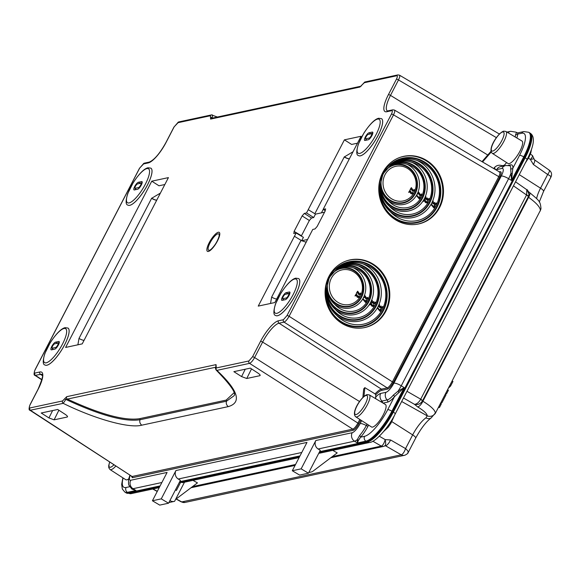 <?xml version="1.0" encoding="UTF-8"?>
<svg xmlns="http://www.w3.org/2000/svg" width="580" height="580" viewBox="0 0 580 580"><rect width="100%" height="100%" fill="white"/><g stroke="black" fill="none" stroke-linecap="round" stroke-linejoin="round"><path stroke-width="0.87" d="M209.365 250.277A9.577 2.704 -58.2 0 0 210.881 249.494C214.788 245.811 217.514 241.403 219.073 236.27L219.073 236.27A9.577 2.704 -58.2 0 0 217.899 233.82A9.577 2.704 -58.2 0 0 210.09 242.81A9.577 2.704 -58.2 0 0 209.365 250.277M385.011 174.689A17.726 16.494 76.1 0 0 391.681 198.846A17.726 16.494 76.1 0 0 414.135 192.545A17.726 16.494 76.1 0 0 407.464 168.388A17.726 16.494 76.1 0 0 385.011 174.689M389.368 206.262A26.586 24.737 76.1 0 0 428.7 201.477A26.586 24.737 76.1 0 0 412.104 162.4A25.701 23.91 76.1 0 1 424.328 198.802A25.701 23.91 76.1 0 1 389.368 206.262C383.344 200.738 380.248 193.901 380.081 185.76L382.974 173.942L389.477 166.59C394.951 163.096 400.882 162.349 407.247 164.365A22.156 20.612 76.1 0 1 421.421 197.012A22.156 20.612 76.1 0 1 388.397 200.731A21.264 19.793 76.1 0 0 417.049 194.336A21.264 19.793 76.1 0 0 407.247 164.365M331.332 278.248A17.726 16.494 76.1 0 0 338.002 302.405A17.726 16.494 76.1 0 0 360.455 296.105A17.726 16.494 76.1 0 0 353.786 271.947A17.726 16.494 76.1 0 0 331.332 278.248M335.689 309.821A26.586 24.737 76.1 0 0 375.021 305.036A26.586 24.737 76.1 0 0 358.425 265.959A25.701 23.91 76.1 0 1 370.649 302.354A25.701 23.91 76.1 0 1 335.689 309.821C329.665 304.297 326.569 297.46 326.402 289.318L329.295 277.494L335.798 270.149C341.272 266.655 347.202 265.908 353.568 267.924A22.156 20.612 76.1 0 1 367.742 300.57A22.156 20.612 76.1 0 1 334.718 304.29A21.264 19.793 76.1 0 0 363.37 297.888A21.264 19.793 76.1 0 0 353.568 267.924M388.397 200.731C383.358 196.163 380.755 190.501 380.582 183.744L382.974 173.942L392.131 163.567C399.837 158.63 408.117 157.593 416.955 160.45A31.015 28.862 76.1 0 1 435.979 205.944A31.015 28.862 76.1 0 1 390.34 211.787A30.131 28.036 76.1 0 0 431.614 203.261A30.131 28.036 76.1 0 0 416.955 160.45M334.718 304.29C329.679 299.722 327.076 294.06 326.902 287.296L329.295 277.494L338.452 267.126C346.158 262.189 354.438 261.152 363.276 264.001A31.015 28.862 76.1 0 1 382.307 309.502A31.015 28.862 76.1 0 1 336.661 315.346A30.131 28.036 76.1 0 0 377.935 306.82A30.131 28.036 76.1 0 0 363.276 264.001M390.34 211.787C383.337 205.305 379.748 197.301 379.581 187.775L382.974 173.942L390.804 165.075C397.373 160.863 404.477 159.971 412.104 162.4M336.661 315.346C329.657 308.864 326.069 300.861 325.902 291.334L329.295 277.494L337.125 268.634C343.693 264.422 350.798 263.53 358.425 265.959M416.331 224.366A34.561 32.161 76.1 0 0 438.893 207.727A34.561 32.161 76.1 0 0 435.065 168.852A34.561 32.161 76.1 0 0 399.743 157.484M362.652 327.925A34.561 32.161 76.1 0 0 385.214 311.286A34.561 32.161 76.1 0 0 381.386 272.411A34.561 32.161 76.1 0 0 346.064 261.043M382.677 172.717A34.619 32.219 -103.9 0 1 400.048 157.376A34.619 32.219 -103.9 0 1 435.631 168.526A34.619 32.219 -103.9 0 1 439.575 207.604A34.619 32.219 -103.9 0 1 416.65 224.322A34.619 32.219 -103.9 0 1 384.837 209.322A34.619 32.219 -103.9 0 1 382.677 172.717M328.998 276.269A34.619 32.219 -103.9 0 1 346.369 260.935A34.619 32.219 -103.9 0 1 381.952 272.085A34.619 32.219 -103.9 0 1 385.896 311.163A34.619 32.219 -103.9 0 1 362.971 327.874A34.619 32.219 -103.9 0 1 331.165 312.881A34.619 32.219 -103.9 0 1 328.998 276.269M115.753 466.132A12.876 3.639 121.8 0 1 111.084 469.67A12.876 3.639 121.8 0 1 110.019 469.539L125.766 479.696A13.224 3.734 -58.2 0 0 126.853 479.827A13.224 3.734 -58.2 0 0 128.666 478.935M371.476 426.96A13.224 3.734 -58.2 0 0 372.57 427.098A13.224 3.734 -58.2 0 0 382.539 416.172A13.224 3.734 -58.2 0 0 385.403 404.485L369.3 394.908A12.876 3.639 121.8 0 1 366.509 406.29A12.876 3.639 121.8 0 1 356.794 416.933A12.876 3.639 121.8 0 1 355.736 416.802L371.476 426.96M508.044 163.502A13.224 3.734 -58.2 0 0 509.131 163.632A13.224 3.734 -58.2 0 0 519.107 152.707A13.224 3.734 -58.2 0 0 521.971 141.027L505.869 131.45A12.876 3.639 121.8 0 1 503.077 142.832A12.876 3.639 121.8 0 1 493.363 153.475A12.876 3.639 121.8 0 1 492.297 153.345L508.044 163.502M127.955 205.11A21.743 6.141 -58.2 0 0 127.97 205.117A21.743 6.141 -58.2 0 0 129.76 205.335A21.743 6.141 -58.2 0 0 146.16 187.369A21.743 6.141 -58.2 0 0 150.873 168.156A21.743 6.141 -58.2 0 0 150.858 168.149L150.844 168.142A21.743 6.141 121.8 0 1 146.138 187.355A21.743 6.141 121.8 0 1 129.739 205.32A21.743 6.141 121.8 0 1 127.941 205.102L127.97 205.117M67.962 328.048L65.083 327.664C61.168 328.606 56.238 333.587 50.293 342.599L44.849 353.481C42.652 360.847 42.717 364.689 45.059 365.008A21.743 6.141 -58.2 0 0 45.081 365.023A21.743 6.141 -58.2 0 0 46.878 365.24A21.743 6.141 -58.2 0 0 63.271 347.275A21.743 6.141 -58.2 0 0 67.983 328.062A21.743 6.141 -58.2 0 0 67.976 328.055A21.743 6.141 121.8 0 1 63.249 347.253A21.743 6.141 121.8 0 1 46.849 365.226A21.743 6.141 121.8 0 1 45.059 365.008L45.081 365.023M275.696 315.505C273.361 315.187 273.296 311.351 275.493 303.985L280.938 293.103C286.882 284.091 291.812 279.111 295.727 278.168L298.606 278.552A21.743 6.141 121.8 0 1 293.893 297.757A21.743 6.141 121.8 0 1 277.494 315.73A21.743 6.141 121.8 0 1 275.696 315.505L275.725 315.527A21.743 6.141 -58.2 0 0 275.725 315.527A21.743 6.141 -58.2 0 0 277.523 315.745A21.743 6.141 -58.2 0 0 293.915 297.772A21.743 6.141 -58.2 0 0 298.627 278.567A21.743 6.141 -58.2 0 0 298.613 278.56M381.517 118.661L378.61 118.262C374.702 119.204 369.772 124.185 363.827 133.197L358.382 144.079C356.178 151.445 356.25 155.288 358.585 155.607A21.743 6.141 -58.2 0 0 358.614 155.621A21.743 6.141 -58.2 0 0 360.405 155.839A21.743 6.141 -58.2 0 0 376.804 137.873A21.743 6.141 -58.2 0 0 381.517 118.661A21.743 6.141 -58.2 0 0 381.502 118.653A21.743 6.141 121.8 0 1 376.775 137.851A21.743 6.141 121.8 0 1 360.383 155.824A21.743 6.141 121.8 0 1 358.585 155.607L358.614 155.621M292.305 470.742L301.15 468.843L308.444 473.186L299.599 475.085L292.305 470.742L306.987 442.417L175.943 470.539L161.262 498.865L168.555 503.208L180.402 480.349L178.234 479.007A6.206 5.742 -102.1 0 1 175.943 470.539M168.555 503.208L159.71 505.108L152.417 500.765L167.091 472.439L130.725 480.247A6.206 5.742 -102.1 0 0 133.023 488.708L135.916 490.499L131.877 489.071L130.029 486.649M161.262 498.865L152.417 500.765M308.444 473.186L320.298 450.326L318.13 448.985A6.206 5.742 -102.1 0 1 315.832 440.517L352.198 432.716A9.751 2.755 -58.2 0 0 360.144 423.567L361.666 420.63M301.15 468.843L315.832 440.517M319.239 452.364L367.35 442.04L366.625 441.59L319.594 451.682L366.625 441.59A31.9 9.005 -58.2 0 0 392.631 411.648A31.9 9.005 121.8 0 1 366.625 441.59L365.9 441.141L357.381 442.968L357.294 439.647L359.614 435.5A1.769 0.848 -139 0 1 360.651 437.153L358.375 440.459L357.381 442.968L354.496 441.177L318.13 448.985M300.005 455.887L179.698 481.704L300.005 455.887M132.581 489.092L135.916 490.499L127.397 492.326L128.122 492.775L160.109 485.909L128.122 492.775A31.9 9.005 121.8 0 1 125.526 492.478A31.9 9.005 -58.2 0 0 128.122 492.775L128.84 493.225L159.761 486.591M67.512 416.832L67.186 417.034C67.947 416.686 67.316 415.809 65.308 414.417L57.71 409.473L41.224 413.003L48.945 417.926L52.606 410.567M58.877 410.227L54.107 419.84L67.186 417.034L67.49 416.433M54.107 419.84L48.945 417.926M251.517 368.887L246.746 378.501L259.833 375.695L260.13 375.093M246.746 378.501L241.585 376.587L245.246 369.221M260.152 375.485L259.833 375.695C260.587 375.34 259.956 374.47 257.948 373.078L250.35 368.126L233.863 371.664L241.585 376.587M502.295 166.257A9.019 2.545 121.8 0 1 502.186 165.706C499.199 164.763 496.719 165.278 494.74 167.265L493.652 168.519M499.344 171.876L500.25 171.68C501.635 171.731 501.453 173.572 499.713 177.204L393.327 382.452C391.253 386.164 389.332 388.382 387.549 389.108L381.727 390.354A17.037 4.814 -58.2 0 0 375.753 394.813L375.731 398.736M502.186 165.706L504.317 165.249A7.286 2.059 -58.2 0 0 504.498 165.786M375.753 394.813L375.079 393.892L364.834 387.636A18.139 5.118 121.8 0 0 363.696 388.948L362.87 397.452M419.369 197.99L419.521 196.7L420.435 196.787L419.224 198.889L416.411 195.561L416.947 195.402L419.471 198.106L419.768 197.222M420.747 195.743L419.485 195.257L418.419 193.14M420.348 195.105L421.174 194.829L421.493 193.858L421.631 195.069L420.841 195.721L419.673 195.206L418.521 192.93L417.419 194.184L418.629 192.089L420.732 195.177M420.609 195.206L421.493 193.858M365.69 301.549L365.842 300.251L366.756 300.346L365.545 302.448L362.732 299.113L363.269 298.961L365.791 301.665L366.089 300.781M367.067 299.302L365.806 298.816L364.74 296.699M366.669 298.664L367.495 298.388L367.821 297.417L367.952 298.627L367.162 299.28L365.994 298.765L364.842 296.489L363.74 297.743L364.95 295.64L367.053 298.729M366.93 298.758L367.27 297.591L367.821 297.417M426.612 202.935L425.358 202.449L424.284 200.332M426.213 202.297L427.039 202.021L427.366 201.05L427.496 202.261L426.706 202.913L425.546 202.398L424.393 200.122L423.284 201.376L424.502 199.281L426.597 202.369M426.474 202.398L427.366 201.05M427.873 199.73L429.142 198.534L428.178 200.245L427.228 200.165L426.706 199.382L425.445 199.078L425.024 197.461L425.568 196.584L426.039 196.946L425.894 198.512L427.569 198.063L427.424 199.281L428.214 199.44M426.67 199.397L425.807 199.295M426.075 198.78L426.844 198.585M372.933 306.494L371.678 306.008L370.606 303.891M372.534 305.856L373.361 305.58L373.687 304.609L373.817 305.82L373.027 306.472L371.867 305.957L370.714 303.681L369.605 304.935L370.823 302.832L372.918 305.921M372.795 305.95L373.687 304.609M374.194 303.289L375.463 302.093L374.499 303.797L373.549 303.724L373.027 302.941L371.765 302.63L371.345 301.02L371.889 300.143L372.36 300.505L372.215 302.064L373.89 301.622L373.745 302.84L374.535 302.999M372.991 302.956L372.128 302.854M372.396 302.339L373.165 302.144M433.934 206.922L434.087 205.624L434.993 205.719L433.789 207.821L430.976 204.486L431.513 204.334L434.036 207.038L434.333 206.154M435.159 204.196L436.421 203L435.457 204.711L434.507 204.631L433.992 203.848L432.731 203.544L432.303 201.927L432.687 201.188L433.224 201.035L433.173 202.978L434.848 202.529L434.703 203.747L435.493 203.906M433.956 203.863L433.093 203.761M433.354 203.246L434.123 203.051M380.255 310.481L380.408 309.183L381.314 309.278L380.11 311.38L377.297 308.045L377.899 307.944L380.357 310.59L380.654 309.705M381.48 307.755L382.742 306.559L381.778 308.263L380.828 308.19L380.313 307.4L379.052 307.095L378.631 305.486L379.008 304.739L379.545 304.594L379.494 306.53L381.169 306.08L381.024 307.306L381.814 307.458M380.277 307.422L379.414 307.32M379.675 306.805L380.444 306.61M506.63 162.588L504.317 165.249M164.836 184.527L158.978 185.781L151.764 181.185L168.425 177.61L82.222 343.875L65.605 347.442L151.764 181.185M357.476 143.188L351.618 144.442L344.404 139.845L361.064 136.271L323.161 209.373L325.605 208.923M324.553 212.193L315.535 214.121L308.226 209.663L306.523 212.94L304.304 213.418L311.518 218.015L309.35 220.509L301.288 236.082M315.535 214.121L308.226 209.663L344.404 139.845M325.721 209.112L325.387 208.894L325.184 210.968L317.151 226.461L314.983 228.955L312.765 229.433L274.862 302.535L258.245 306.102L296.126 233L293.69 233.457M293.9 233.479L294.103 231.405L301.455 235.741M309.35 220.509L302.137 215.912L294.103 231.405M302.137 215.912L304.304 213.418M360.861 86.231L211.671 118.255A1.769 1.638 77.9 0 0 210.591 119.088L210.395 115.746L177.726 122.757L174.116 126.918L166.112 142.361A21.909 6.184 121.8 0 1 148.255 162.922L143.253 163.995L139.635 168.156L35.22 369.598C34.133 371.874 34.024 373.027 34.887 373.056L39.889 371.983A21.909 6.184 121.8 0 1 38.229 389.064L30.225 404.507C29.138 406.783 29.029 407.936 29.892 407.965L62.56 400.954L66.707 396.676A1.769 1.638 77.9 0 0 67.338 399.084C100.572 414.439 124.671 420.964 139.642 418.673L226.142 400.113L233.921 392.877M66.707 396.676L216.057 364.624L216.253 367.966A1.769 1.638 77.9 0 0 216.884 370.373L216.202 370.113C230.586 384.83 236.524 393.392 234.001 395.792L226.512 401.193A4.43 4.104 77.9 0 0 228.346 406.602L141.839 425.169C129.521 428.656 95.156 419.123 63.191 403.354L30.001 410.299L132.088 476.499L352.756 429.142C354.322 428.511 356.004 426.568 357.809 423.32L359.825 419.441M361.978 84.97L365.161 81.925A1.769 1.638 77.9 0 0 364.088 82.766L359.941 87.036L210.591 119.088M508.218 165.394L510.516 164.901A17.523 4.944 121.8 0 1 512.814 168.338L519.535 155.368A28.355 8.004 -58.2 0 0 521.681 133.248A3.545 3.284 -102.1 0 1 523.827 131.573L528.742 132.291A31.9 9.005 121.8 0 1 523.733 156.875L524.458 157.325A31.9 9.005 -58.2 0 0 529.467 132.74A31.9 9.005 121.8 0 1 524.458 157.325L392.631 411.648L393.349 412.097L525.183 157.774L524.458 157.325L392.631 411.648L391.906 411.198A31.9 9.005 121.8 0 1 365.9 441.141A3.545 3.284 77.9 0 1 364.588 436.305A28.355 8.004 -58.2 0 0 387.708 409.69L394.429 396.72A17.523 4.944 121.8 0 1 387.549 402.128L383.054 403.093M368.996 132.776A4.459 1.262 -58.2 0 0 365.632 136.467A4.459 1.262 -58.2 0 0 364.661 140.411A4.459 1.262 -58.2 0 0 365.023 140.447L368.293 139.744A4.459 1.262 -58.2 0 0 371.649 136.075A4.459 1.262 -58.2 0 0 372.635 132.124A4.459 1.262 -58.2 0 0 372.273 132.073L368.996 132.776L370.424 133.704A4.43 1.254 -58.2 0 0 369.656 134.118M282.134 300.353L285.411 299.65A4.459 1.262 -58.2 0 0 288.76 295.981A4.459 1.262 -58.2 0 0 289.754 292.023A4.459 1.262 -58.2 0 0 289.384 291.979L286.107 292.683A4.459 1.262 -58.2 0 0 282.743 296.373A4.459 1.262 -58.2 0 0 281.779 300.31A4.459 1.262 -58.2 0 0 282.134 300.353M55.462 342.178A4.459 1.262 -58.2 0 0 52.099 345.868A4.459 1.262 -58.2 0 0 51.134 349.812A4.459 1.262 -58.2 0 0 51.489 349.849L54.767 349.145A4.459 1.262 -58.2 0 0 58.116 345.477A4.459 1.262 -58.2 0 0 59.109 341.526A4.459 1.262 -58.2 0 0 58.739 341.475L55.462 342.178L56.898 343.106A4.43 1.254 -58.2 0 0 56.13 343.519M141.629 181.576L138.352 182.279A4.459 1.262 -58.2 0 0 134.988 185.963A4.459 1.262 -58.2 0 0 134.016 189.906A4.459 1.262 -58.2 0 0 134.379 189.943L137.649 189.239A4.459 1.262 -58.2 0 0 141.005 185.571A4.459 1.262 -58.2 0 0 141.991 181.62A4.459 1.262 -58.2 0 0 141.629 181.576L142.194 181.939M270.526 303.463L271.643 297.083L301.049 240.338L294.43 236.277M307.545 239.496L301.745 240.736L306.211 242.237M358.368 297.562L357.113 297.076L356.04 294.959M357.969 296.924L358.795 296.648L359.121 295.677L359.259 296.887L358.462 297.54L357.302 297.025L356.149 294.749L355.04 296.003L356.258 293.908L358.353 296.996M358.23 297.025L359.121 295.677M359.781 294.836L358.527 294.35L357.454 292.233M359.382 294.198L360.209 293.922L360.535 292.951L360.673 294.161L359.875 294.814L358.715 294.299L357.563 292.023L356.454 293.277L357.671 291.182L359.767 294.263M359.644 294.299L360.535 292.951M412.047 194.003L410.792 193.517L409.719 191.4M411.648 193.372L412.474 193.089L412.8 192.125L412.938 193.336L412.141 193.988L410.981 193.474L409.828 191.197L408.719 192.451L409.937 190.349L412.032 193.437M411.909 193.466L412.8 192.125M413.46 191.277L412.206 190.791L411.133 188.674M413.061 190.646L413.888 190.363L414.214 189.392L414.345 190.602L413.554 191.262L412.395 190.748L411.242 188.471L410.132 189.718L411.351 187.623L413.446 190.711M413.322 190.74L414.214 189.392M42.47 375.637L40.52 374.383L34.981 375.376M359.549 401.534L262.61 342.099L254.606 357.541C252.786 360.774 251.096 362.717 249.552 363.363L216.884 370.373C238.213 390.427 242.027 402.505 228.346 406.602M375.079 393.892A17.922 5.061 121.8 0 1 381.408 389.158L387.23 387.904C388.796 387.273 390.485 385.337 392.29 382.082L498.677 176.835C500.207 173.659 500.366 172.05 499.148 171.999M393.972 110.019C395.168 110.055 395.009 111.665 393.508 114.854L289.087 316.303C287.26 319.536 285.577 321.48 284.033 322.125L279.024 323.198A20.133 5.684 -58.2 0 0 262.61 342.099A1.769 0.442 27.4 0 0 260.536 341.359A21.909 6.184 121.8 0 1 278.393 320.791L283.402 319.718L287.013 315.563L391.427 114.115C392.515 111.846 392.631 110.693 391.768 110.664L386.759 111.737A21.909 6.184 121.8 0 1 388.419 94.649L396.423 79.206C397.51 76.937 397.619 75.784 396.756 75.755L364.088 82.766M500.25 171.68A0.884 0.819 77.9 0 1 499.742 172.093L394.465 110.069L392.841 109.823A1.769 1.638 77.9 0 0 391.768 110.664M399.439 75.146L499.38 134.045M398.967 75.11C400.164 75.146 400.004 76.756 398.496 79.946L390.492 95.388A20.133 5.684 -58.2 0 0 387.353 110.925L387.832 110.896A1.769 1.638 77.9 0 0 386.759 111.737M519.535 155.368A3.545 0.892 27.4 0 1 523.733 156.875L511.502 180.481L510.69 168.787A1.769 1.472 5.6 0 0 512.814 168.338L511.502 180.481L508.609 178.691L401.251 385.801A15.95 4.502 121.8 0 1 398.076 391.152L404.144 387.592L394.429 396.72A1.769 0.841 -139.1 0 0 393.392 395.074L398.076 391.152L398.851 392.312M516.896 132.711L516.04 132.182A15.95 4.502 121.8 0 1 516.461 132.595L517.817 132.863L517.737 134.096A1.769 1.479 5.5 0 1 515.62 134.546L516.461 132.595A1.769 1.747 77.5 0 0 517.817 132.863L523.827 131.573M301.049 240.338L301.745 240.736M315.447 214.143L313.686 217.551L311.518 218.015M296.126 233L303.42 237.35L301.68 240.707M325.293 210.743L323.161 209.373M313.686 217.551L306.523 212.94M173.993 127.15A1.769 0.442 27.4 0 1 173.985 126.998L178.799 121.923L211.468 114.912A1.769 1.638 77.9 0 1 212.606 115.108L212.142 118.11M226.142 400.113A0.884 0.819 77.9 0 1 226.512 401.193L140.005 419.753C124.664 422.088 99.949 415.309 65.859 399.417L63.191 403.354A1.769 1.638 77.9 0 1 62.56 400.954M215.695 367.242L65.859 399.417L64.626 398.815M217.362 117.029L211.468 114.912A1.769 1.638 77.9 0 0 210.395 115.746M216.057 364.624A1.769 1.638 77.9 0 0 216.05 366.313M211.968 117.537A1.769 0.732 -155.9 0 0 210.489 117.421M216.159 366.299A1.769 0.732 -155.9 0 0 215.985 366.466L215.985 366.466A1.769 0.732 -155.9 0 0 215.985 366.741M360.847 86.246A1.769 1.638 77.9 0 0 359.941 87.036M361.021 86.203L362.021 84.897M352.198 432.716A6.206 5.742 -102.1 0 0 354.496 441.177A15.95 4.502 121.8 0 0 357.294 439.647A1.769 1.435 -165.3 0 1 358.375 440.459M161.871 482.516L133.023 488.708A15.95 4.502 121.8 0 1 131.725 488.563A1.769 1.356 -47.7 0 1 131.877 489.071M512.263 173.522A1.769 0.761 -4.7 0 1 510.878 173.536A15.95 4.502 121.8 0 1 508.609 178.691A6.206 1.559 -152.6 0 0 501.258 176.044A9.751 2.755 -58.2 0 0 501.997 168.446L496.755 169.57A15.066 4.256 121.8 0 1 494.74 167.265M363.986 396.401L364.834 387.636M491.216 152.011L482.56 161.987M491.006 151.286L482.002 161.653M366.074 139.613A4.43 1.254 -58.2 0 0 365.922 140.251M372.824 133.19L370.424 133.704M371.403 133.741L368.133 134.444A2.523 0.711 -58.2 0 0 366.342 136.336A2.523 0.711 -58.2 0 0 365.596 138.663A2.523 0.711 -58.2 0 0 365.886 138.779L369.163 138.076A2.523 0.711 -58.2 0 0 371.164 135.814A2.523 0.711 -58.2 0 0 371.49 133.733A2.523 0.711 -58.2 0 0 371.403 133.741M289.935 293.089L287.542 293.603A4.43 1.254 -58.2 0 0 286.774 294.024M283.192 299.519A4.43 1.254 -58.2 0 0 283.04 300.157M288.521 293.647L285.244 294.35A2.523 0.711 -58.2 0 0 283.453 296.242A2.523 0.711 -58.2 0 0 282.707 298.562A2.523 0.711 -58.2 0 0 282.996 298.685L286.274 297.982A2.523 0.711 -58.2 0 0 288.274 295.713A2.523 0.711 -58.2 0 0 288.601 293.639A2.523 0.711 -58.2 0 0 288.521 293.647M52.548 349.015A4.43 1.254 -58.2 0 0 52.396 349.653M59.291 342.591L56.898 343.106M57.877 343.142L54.6 343.846A2.523 0.711 -58.2 0 0 52.809 345.745A2.523 0.711 -58.2 0 0 52.062 348.065A2.523 0.711 -58.2 0 0 52.352 348.181L55.629 347.478A2.523 0.711 -58.2 0 0 57.63 345.216A2.523 0.711 -58.2 0 0 57.956 343.135A2.523 0.711 -58.2 0 0 57.877 343.142M142.18 182.685L139.78 183.2A4.43 1.254 -58.2 0 0 139.012 183.613M135.43 189.109A4.43 1.254 -58.2 0 0 135.278 189.747M140.759 183.244L137.489 183.947A2.523 0.711 -58.2 0 0 135.698 185.839A2.523 0.711 -58.2 0 0 134.951 188.159A2.523 0.711 -58.2 0 0 135.242 188.275L138.518 187.572A2.523 0.711 -58.2 0 0 140.519 185.31A2.523 0.711 -58.2 0 0 140.846 183.229A2.523 0.711 -58.2 0 0 140.759 183.244M410.698 189.522L410.256 189.247L411.351 187.623M409.284 192.248L408.842 191.973L409.937 190.349M417.977 193.988L417.535 193.713L418.629 192.089M419.76 198.672L416.628 195.888L416.947 195.402M419.956 197.171L420.065 196.562M426.264 198.737L427.032 198.208M425.995 199.252L425.408 196.721M428.178 200.245L427.228 200.165M427.416 200.122L426.895 199.332M428.402 199.389L428.605 198.686M423.849 201.18L423.407 200.905L424.502 199.281M433.543 203.203L434.318 202.674M433.282 203.718L432.687 201.188M435.457 204.711L434.507 204.631M434.696 204.581L434.181 203.798M435.682 203.856L435.885 203.152M434.326 207.604L431.194 204.82L431.513 204.334M434.522 206.103L434.63 205.494M357.019 293.081L356.577 292.806L357.671 291.182M355.605 295.807L355.163 295.532L356.258 293.908M364.298 297.54L363.856 297.272L364.95 295.64M366.082 302.231L362.95 299.447L363.269 298.961M366.277 300.73L366.386 300.121M372.585 302.296L373.353 301.767M372.316 302.811L371.729 300.281M374.499 303.797L373.549 303.724M373.738 303.673L373.223 302.89M374.724 302.949L374.926 302.245M370.171 304.732L369.728 304.464L370.823 302.832M379.864 306.755L380.639 306.233M379.603 307.269L379.008 304.739M381.778 308.263L380.828 308.19M381.016 308.139L380.502 307.356M382.002 307.414L382.205 306.704M380.647 311.163L377.515 308.379L377.834 307.893M380.842 309.662L380.951 309.046M175.573 499.409L197.454 482.886L192.973 480.378M168.925 502.498A6.206 5.742 77.9 0 0 169.621 502.396L174.21 501.41A6.206 5.742 -102.1 0 1 169.94 500.54M184.498 482.197L174.587 501.316A6.206 5.742 -102.1 0 1 174.21 501.41M309.017 472.091A6.206 5.742 77.9 0 0 311.025 472.048A6.206 5.742 77.9 0 0 313.142 471.076L337.212 452.893L332.739 450.385M435.138 413.743L540.371 210.424C540.313 207.314 536.399 202.942 528.612 197.316L528.286 196.758A3.545 0.892 -152.6 0 0 526.546 195.003L526.654 194.8A3.545 1.037 27.6 0 1 528.329 196.671L528.975 194.22L527.162 190.102M401.672 401.505L427.235 415.831C427.083 413.671 423.886 410.691 417.643 406.906L414.468 404.318C417.745 405.072 420.391 403.977 422.399 401.034L422.914 401.229C431.005 406.261 435.145 410.205 435.326 413.061L431.172 417.912A6.206 4.981 55.2 0 1 425.93 417.868L427.235 415.831A6.206 5.996 3.7 0 0 435.326 413.061M299.12 457.598L183.055 482.509A3.545 3.284 -102.1 0 1 180.735 482.089L179.35 482.386M369.67 442.46C375.303 442.105 388.027 428.381 395.19 414.011A3.545 0.892 27.4 0 0 393.349 412.097A31.9 9.005 -58.2 0 1 367.35 442.04A3.545 3.284 77.9 0 0 369.67 442.46L319.87 453.147A3.545 3.284 -102.1 0 1 318.812 453.183M383.583 446.411A3.545 3.284 -102.1 0 1 383.482 446.433L383.482 446.433A3.545 3.284 -102.1 0 1 381.292 446.085L381.386 446.071A3.545 3.226 75.5 0 0 383.67 446.39L385.069 445.686M403.484 397.996L414.468 404.318C416.701 404.209 418.745 402.563 420.601 399.395L420.71 399.185A3.545 0.892 27.4 0 1 422.443 400.947L528.286 196.758M379.305 436.225L385.192 439.611L390.594 439.974A6.206 2.066 119.9 0 1 385.54 445.788L384.779 445.832C385.816 445.28 385.954 443.207 385.192 439.611C384.199 443.178 382.93 445.331 381.386 446.071M404.717 455.271A5.314 4.923 -102.1 0 1 404.499 455.322L404.499 455.322A5.314 4.923 -102.1 0 1 401.208 454.807L401.316 454.785A5.314 4.865 73.5 0 0 404.912 455.22L404.912 455.22C407.059 454.118 408.153 453.212 408.204 452.487L415.664 438.103C421.015 428.381 426.184 421.653 431.172 417.912M184.803 502.468A5.314 4.974 -97.1 0 1 181.656 501.925L181.743 501.91A5.314 4.923 77.9 0 0 185.034 502.425L404.912 455.22M515.54 181.83L526.741 189.682L526.654 194.8M528.206 191.393L529.511 192.495A6.206 2.182 125.8 0 1 528.612 197.316L422.914 401.229A6.206 2.32 -59.4 0 1 417.643 406.906M529.511 192.495C539.509 200.97 540.234 201.042 540.98 208.408L540.98 208.408A6.206 5.945 -173.7 0 1 540.371 210.424M519.267 174.638L540.546 188.188L547.65 174.486C550.616 175.921 551.587 176.842 550.572 177.248M536.645 198.614A19.517 5.51 121.8 0 1 540.546 188.188A6.206 1.559 27.4 0 1 543.547 191.393L551 177.009C552.138 174.326 551.58 172.064 549.332 170.208L534.434 159.768A6.206 1.929 -55 0 1 533.39 164.495L547.65 174.486C549.622 171.752 550.036 170.288 548.876 170.107M533.39 164.495L530.388 159.507L533.564 158.804M528.474 158.173L530.388 159.507C532.592 156.904 533.143 155.549 532.034 155.433M530.403 154.062L532.469 155.512L534.434 159.768M390.594 439.974L405.565 448.594C404.34 452.03 402.926 454.096 401.316 454.785M391.884 421.667L412.663 434.891L405.565 448.594C408.088 450.877 408.813 452.284 407.733 452.813M181.656 501.925L185.034 502.425M299.657 456.569L180.735 482.089L176.407 490.434L175.479 489.853M438.697 406.863L439.524 407.377L438.299 407.638M440.488 403.412L441.315 403.919L439.524 407.377M449.775 385.49L450.602 386.004L452.951 381.473L452.125 380.966M450.602 386.004L448.391 388.165M445.802 393.167L446.622 393.675L448.412 390.224L447.593 389.709M446.622 393.675L445.397 393.943M441.09 402.259L441.909 402.774L440.684 403.035M445.201 394.32L446.027 394.828L441.909 402.774M218.305 232.254A11.172 3.154 121.8 0 1 217.457 240.968A11.172 3.154 121.8 0 1 208.35 251.459A11.172 3.154 121.8 0 1 209.192 242.744A11.172 3.154 121.8 0 1 218.305 232.254M492.732 151.068A11.107 3.139 -58.2 0 0 501.787 140.643A11.107 3.139 -58.2 0 0 502.628 131.979A11.107 3.139 -58.2 0 0 493.573 142.412A11.107 3.139 -58.2 0 0 492.732 151.068M356.163 414.533A11.107 3.139 -58.2 0 0 365.219 404.108A11.107 3.139 -58.2 0 0 366.06 395.444A11.107 3.139 -58.2 0 0 357.005 405.87A11.107 3.139 -58.2 0 0 356.163 414.533M109.707 462.202A11.107 3.139 -58.2 0 0 110.454 467.262A11.107 3.139 -58.2 0 0 113.847 464.892M314.839 213.723L344.244 156.984A4.43 1.117 -152.6 0 0 349.363 158.84M344.244 156.984L353.031 151.757M349.406 158.753A4.43 1.138 28.4 0 1 344.332 156.825M77.887 344.81L79.003 338.423L151.605 198.324A4.43 1.117 -152.6 0 0 156.723 200.187M151.605 198.324L160.392 193.096M156.767 200.093A4.43 1.138 28.4 0 1 151.692 198.164M383.213 174.058A19.241 17.907 76.1 0 0 390.456 200.288A19.241 17.907 76.1 0 0 414.845 193.452A19.241 17.907 76.1 0 0 407.602 167.214A19.241 17.907 76.1 0 0 383.213 174.058M415.258 193.698A19.749 18.372 76.1 0 0 411.771 169.983A19.749 18.372 76.1 0 0 389.477 166.59A23.678 22.033 76.1 0 1 417.165 168.693A23.678 22.033 76.1 0 1 422.131 197.911A23.678 22.033 76.1 0 1 396.575 208.423A23.678 22.033 76.1 0 1 380.582 183.744A19.749 18.372 76.1 0 0 394.791 202.732A19.749 18.372 76.1 0 0 415.258 193.698M329.534 277.61A19.241 17.907 76.1 0 0 336.784 303.848A19.241 17.907 76.1 0 0 361.166 297.004A19.241 17.907 76.1 0 0 353.923 270.773A19.241 17.907 76.1 0 0 329.534 277.61M361.579 297.257A19.749 18.372 76.1 0 0 358.092 273.535A19.749 18.372 76.1 0 0 335.798 270.149A23.678 22.033 76.1 0 1 363.486 272.252A23.678 22.033 76.1 0 1 368.452 301.469A23.678 22.033 76.1 0 1 342.896 311.982A23.678 22.033 76.1 0 1 326.902 287.296A19.749 18.372 76.1 0 0 341.113 306.291A19.749 18.372 76.1 0 0 361.579 297.257M380.081 185.76A24.179 22.497 76.1 0 0 397.387 209.199A24.179 22.497 76.1 0 0 422.537 198.164A24.179 22.497 76.1 0 0 418.195 169.048A24.179 22.497 76.1 0 0 390.804 165.075A28.108 26.151 76.1 0 1 423.596 167.765A28.108 26.151 76.1 0 1 429.41 202.376A28.108 26.151 76.1 0 1 399.171 214.89A28.108 26.151 76.1 0 1 380.081 185.76M326.402 289.318A24.179 22.497 76.1 0 0 343.708 312.75A24.179 22.497 76.1 0 0 368.858 301.723A24.179 22.497 76.1 0 0 364.515 272.607A24.179 22.497 76.1 0 0 337.125 268.634A28.108 26.151 76.1 0 1 369.917 271.317A28.108 26.151 76.1 0 1 375.731 305.935A28.108 26.151 76.1 0 1 345.492 318.442A28.108 26.151 76.1 0 1 326.402 289.318M379.581 187.775A28.608 26.622 76.1 0 0 399.975 215.658A28.608 26.622 76.1 0 0 429.824 202.63A28.608 26.622 76.1 0 0 424.618 168.113A28.608 26.622 76.1 0 0 392.131 163.567A32.538 30.276 76.1 0 1 430.019 166.83A32.538 30.276 76.1 0 1 436.689 206.843A32.538 30.276 76.1 0 1 401.759 221.35A32.538 30.276 76.1 0 1 379.581 187.775M325.902 291.334A28.608 26.622 76.1 0 0 346.296 319.217A28.608 26.622 76.1 0 0 376.145 306.189A28.608 26.622 76.1 0 0 370.939 271.672A28.608 26.622 76.1 0 0 338.452 267.126A32.538 30.276 76.1 0 1 376.34 270.389A32.538 30.276 76.1 0 1 383.01 310.401A32.538 30.276 76.1 0 1 348.08 324.909A32.538 30.276 76.1 0 1 325.902 291.334M437.102 207.096A33.038 30.74 76.1 0 0 424.669 162.059A33.038 30.74 76.1 0 0 382.807 173.804A33.038 30.74 76.1 0 0 395.241 218.841A33.038 30.74 76.1 0 0 437.102 207.096M383.423 310.655A33.038 30.74 76.1 0 0 370.99 265.618A33.038 30.74 76.1 0 0 329.128 277.363A33.038 30.74 76.1 0 0 341.562 322.393A33.038 30.74 76.1 0 0 383.423 310.655M276.863 313.323A19.966 5.641 -58.2 0 0 293.139 294.582A19.966 5.641 -58.2 0 0 294.654 279.009A19.966 5.641 -58.2 0 0 278.378 297.75A19.966 5.641 -58.2 0 0 276.863 313.323M359.752 153.417A19.966 5.641 -58.2 0 0 376.028 134.676A19.966 5.641 -58.2 0 0 377.536 119.103A19.966 5.641 -58.2 0 0 361.26 137.844A19.966 5.641 -58.2 0 0 359.752 153.417M129.108 202.92A19.966 5.641 -58.2 0 0 145.384 184.172A19.966 5.641 -58.2 0 0 146.892 168.599A19.966 5.641 -58.2 0 0 130.616 187.347A19.966 5.641 -58.2 0 0 129.108 202.92M46.219 362.819A19.966 5.641 -58.2 0 0 62.495 344.078A19.966 5.641 -58.2 0 0 64.01 328.505A19.966 5.641 -58.2 0 0 47.734 347.246A19.966 5.641 -58.2 0 0 46.219 362.819M301.76 452.494L178.234 479.007M29.892 407.965A1.769 1.638 77.9 0 0 30.523 410.364L132.088 476.499A0.884 0.819 -102.1 0 1 132.407 477.702L131.471 476.368M360.745 420.036L358.846 423.69C356.78 427.402 354.851 429.62 353.068 430.346A0.884 0.819 -102.1 0 0 352.756 429.142L249.552 363.363A1.769 1.638 77.9 0 1 248.921 360.956L252.532 356.801L260.536 341.359M375.507 397.293A15.066 4.256 121.8 0 1 380.712 393.436L385.954 392.312A9.751 2.755 -58.2 0 0 393.9 383.162L501.258 176.044M510.69 168.787A15.798 4.459 -58.2 0 0 509.632 165.706L505.753 165.518L500.511 166.641A6.206 5.742 77.9 0 0 496.755 169.57M380.697 401.686A9.019 2.545 121.8 0 1 381.952 401.07A6.206 5.742 -102.1 0 1 380.712 393.436M385.954 392.312A6.206 5.742 -102.1 0 0 387.193 399.946L381.952 401.07A1.769 1.638 -102.1 0 1 382.481 402.745M278.393 320.791A1.769 1.638 77.9 0 0 279.024 323.198L381.408 389.158A0.884 0.819 -102.1 0 1 381.727 390.354M123.119 477.992A28.355 8.004 -58.2 0 0 126.085 487.49L129.739 486.707M368.59 425.096L368.075 426.083A17.523 4.944 121.8 0 1 360.651 437.153L364.588 436.305M521.681 133.248L517.737 134.096A17.523 4.944 121.8 0 1 516.852 137.982M216.253 367.966L248.921 360.956M126.085 487.49A3.545 3.284 77.9 0 0 127.397 492.326A31.9 9.005 121.8 0 1 124.801 492.036L126.244 492.927A31.9 9.005 -58.2 0 0 128.84 493.225A3.545 3.284 77.9 0 0 131.167 493.645L126.244 492.927M387.549 389.108A0.884 0.819 -102.1 0 0 387.23 387.904L284.033 322.125A1.769 1.638 77.9 0 1 283.402 319.718M287.013 315.563A1.769 0.442 27.4 0 1 289.087 316.303L393.327 382.452M499.713 177.204L393.508 114.854A1.769 0.442 27.4 0 0 391.427 114.115M487.758 155.027L390.492 95.388A1.769 0.442 -152.6 0 0 388.419 94.649M496.408 137.649L398.496 79.946A1.769 0.442 -152.6 0 0 396.423 79.206M34.887 373.056A1.769 1.638 77.9 0 0 35.518 375.456L41.941 379.646M38.229 389.064A1.769 0.442 -152.6 0 0 38.099 389.144C42.093 379.653 43.456 374.803 42.18 374.586L42.18 374.586A20.133 5.684 -58.2 0 0 40.52 374.383A1.769 1.638 77.9 0 1 39.889 371.983M252.532 356.801A1.769 0.442 27.4 0 1 254.606 357.541L358.846 423.69M353.068 430.346L132.407 477.702M130.174 475.527A9.751 2.755 -58.2 0 0 130.725 480.247M393.9 383.162A6.206 1.559 -152.6 0 1 401.251 385.801L404.144 387.592L391.906 411.198A3.545 0.892 27.4 0 0 387.708 409.69M323.227 209.409L321.436 212.86M139.642 418.673A0.884 0.819 77.9 0 1 140.005 419.753A4.43 4.104 77.9 0 0 141.839 425.169M506.956 132.095L510.675 131.297A6.206 5.742 77.9 0 0 508.022 132.733M515.141 136.967A15.798 4.459 -58.2 0 0 515.62 134.546M505.753 165.518A6.206 5.742 77.9 0 0 501.997 168.446M387.549 402.128A1.769 1.638 -102.1 0 0 387.193 399.946A15.798 4.459 -58.2 0 0 393.392 395.074M359.614 435.5A15.798 4.459 -58.2 0 0 366.313 425.524A6.206 1.559 -152.6 0 0 360.144 423.567M368.075 426.083A1.769 0.442 -152.6 0 1 366.313 425.524L367.046 424.103M41.883 379.871L34.996 375.39C33.756 375.296 33.785 373.389 35.09 369.677A1.769 0.442 27.4 0 1 35.22 369.598M30.225 404.507A1.769 0.442 -152.6 0 0 30.102 404.586L38.099 389.144A1.769 0.442 -152.6 0 0 38.113 389.296M35.09 369.677L139.512 168.236L144.326 163.161A1.769 1.638 77.9 0 0 143.253 163.995M144.326 163.161L149.328 162.081A1.769 1.638 77.9 0 0 148.255 162.922M149.328 162.081C154.403 159.834 159.957 153.287 165.981 142.441A1.769 0.442 27.4 0 1 166.112 142.361M165.981 142.441L173.985 126.998A1.769 0.442 27.4 0 1 174.116 126.918M178.799 121.923A1.769 1.638 77.9 0 0 177.726 122.757M365.161 81.925L397.829 74.914A1.769 1.638 77.9 0 0 396.756 75.755M276.725 298.946A4.43 1.117 27.4 0 1 271.643 297.083M79.003 338.423A4.43 1.117 -152.6 0 0 84.085 340.286M510.516 164.901A1.769 1.638 -102.1 0 1 509.595 165.691M372.838 132.443L372.273 132.073M287.542 293.603L286.107 292.683M289.949 292.342L289.384 291.979M59.305 341.845L58.739 341.475M139.78 183.2L138.352 182.279M286.708 298.758L286.274 297.982M288.673 293.647L289.797 293.661M283.736 300.005L282.996 298.685M369.59 138.852L369.163 138.076M371.562 133.748L372.686 133.755M366.618 140.106L365.886 138.779M56.064 348.254L55.629 347.478M53.092 349.508L52.352 348.181M138.953 188.355L138.518 187.572M135.981 189.602L135.242 188.275M153.026 488.954L157.318 491.296M192.545 486.591L295.546 464.486M332.304 456.598L381.292 446.085L372.853 441.228M406.971 391.283L420.71 399.185L526.546 195.003L513.46 185.832M176.24 498.909L181.743 501.91L401.208 454.807L385.54 445.788L384.663 445.976M415.664 438.103A6.206 1.559 27.4 0 0 412.663 434.891A19.517 5.51 121.8 0 1 425.93 417.868M395.19 414.011L527.017 159.681A3.545 0.892 27.4 0 0 525.183 157.774A31.9 9.005 -58.2 0 0 530.192 133.182L528.742 132.291M422.443 400.947L422.399 401.034A3.545 0.747 -152.8 0 0 420.601 399.395M505.869 131.45L503.701 131.145C498.205 132.66 487.251 149.075 492.297 153.345M369.3 394.908L367.133 394.603C361.637 396.118 350.69 412.539 355.736 416.802M150.844 168.142L147.965 167.765C144.057 168.707 139.127 173.681 133.182 182.693L127.738 193.575C125.534 200.941 125.606 204.783 127.941 205.102M129.884 475.332L128.55 479.45L128.535 484.111L128.934 485.293L132.588 489.092M122.873 477.833L121.662 484.394L122.351 489.078L124.801 492.036M498.974 133.806L499.8 133.632M516.04 132.182L510.675 131.297M30.102 404.586C28.79 408.298 28.761 410.205 30.001 410.299M216.202 366.205L215.985 366.466C215.202 367.394 215.274 368.612 216.202 370.12L216.202 370.12M397.829 74.914L399.461 75.161M387.832 110.896L392.841 109.823M109.613 462.137L108.699 465.631L108.793 467.77L110.019 469.539M288.601 293.639L289.804 293.647M282.707 298.562L283.468 300.063M371.49 133.733L372.686 133.741M365.596 138.663L366.35 140.157M52.062 348.065L52.823 349.566M134.951 188.159L135.706 189.66M531.447 149.517L530.816 152.881L529.127 156.934L525.204 163.176M394.581 415.157L390.891 423.371L388.107 427.315L383.67 431.462M308.785 472.526L311.025 472.048M191.037 487.736L295.068 465.407M330.796 457.736L383.67 446.39M526.741 189.682C527.445 189.399 528.184 190.921 528.967 194.249M540.98 208.408L540.197 211.055M539.291 201.992L543.547 191.393M181.286 501.881L176.073 499.032M157.231 491.47L152.736 489.012M527.017 159.681C532.556 148.639 533.332 143.021 533.332 140.824C533.499 137.228 532.454 134.683 530.192 133.182M131.167 493.645L159.225 487.62"/></g></svg>

